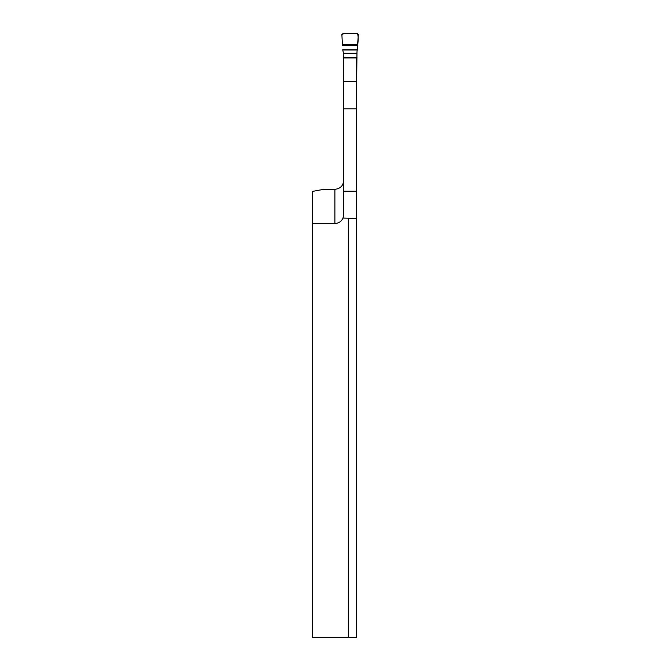 <?xml version="1.0" encoding="UTF-8"?>
<svg xmlns="http://www.w3.org/2000/svg" width="671" height="671" viewBox="0 0 671 671"><rect width="100%" height="100%" fill="white"/><g stroke="black" fill="none" stroke-linecap="round" stroke-linejoin="round"><path stroke-width="1.01" d="M356.569 218.385L343.007 218.075A8.782 8.782 0 0 0 343.669 214.72L343.007 218.075A8.782 8.782 0 0 0 343.669 214.72L343.669 57.916L356.569 57.916L356.569 637.45L312.652 637.45L312.652 223.502L334.888 223.502L334.888 189.323L323.791 189.323L312.652 191.369L312.652 223.502M343.007 218.075C341.388 221.514 338.679 223.326 334.888 223.502M343.669 191.252L356.569 191.252M348.333 218.385L348.333 637.45M343.669 180.541C343.25 185.775 340.323 188.702 334.888 189.323M357.819 44.68L342.42 44.68L341.891 34.749L342.965 33.55L357.274 33.55L358.348 34.749L356.98 52.229L356.569 87.901M343.669 87.901L343.258 52.229L342.696 49.813L357.542 49.813C357.291 44.336 359.136 38.792 357.5 33.575C352.468 34.12 346.043 32.334 341.891 34.523L342.42 44.68M343.669 108.811L356.569 108.811M343.669 81.367L356.569 81.367M356.569 191.579L343.669 191.579M356.98 53.269L343.258 53.269M356.98 53.638L343.258 53.638M356.98 57.412L343.258 57.412M356.98 57.916L343.258 57.916M357.786 45.527L342.453 45.527M357.542 49.813L342.696 49.813M357.526 50.006L342.713 50.006"/></g></svg>
